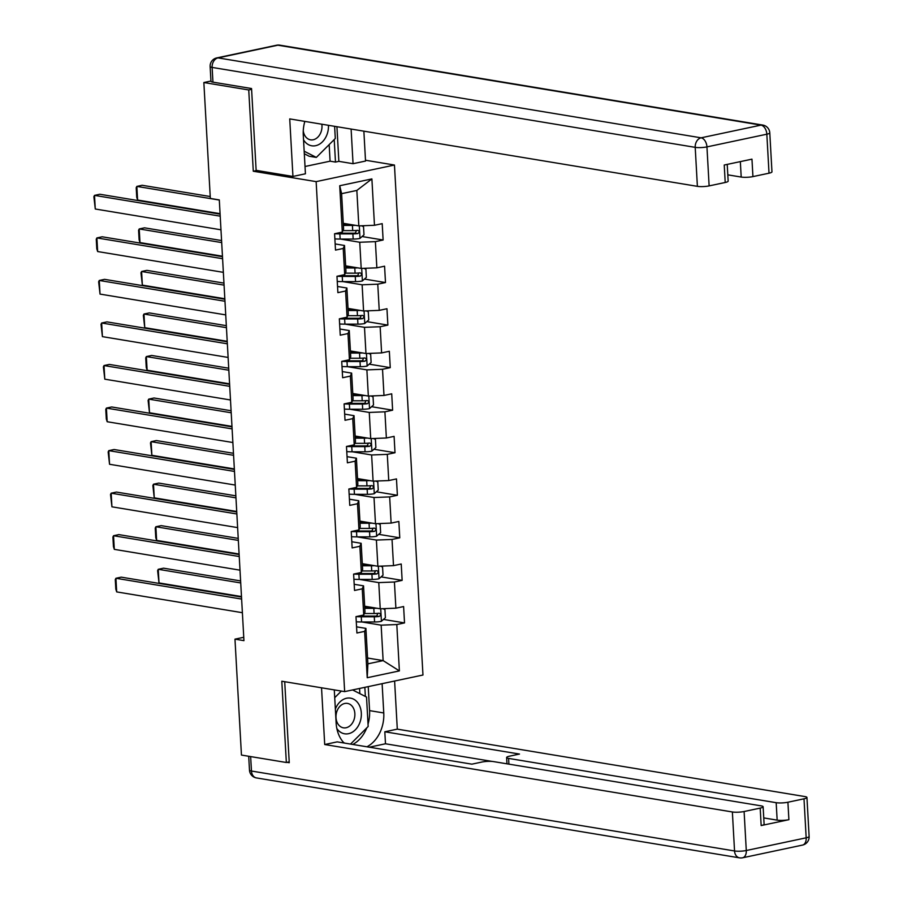 <?xml version="1.0" encoding="UTF-8"?>
<svg xmlns="http://www.w3.org/2000/svg" width="903" height="903" viewBox="0 0 903 903"><rect width="100%" height="100%" fill="white"/><g stroke="black" fill="none" stroke-linecap="round" stroke-linejoin="round"><path stroke-width="1.35" d="M365.489 160.237L394.453 165.035L422.965 675.015L344.653 691.619L316.14 181.627L394.453 165.035M343.264 223.312L358.83 225.885L356.843 190.431L341.605 193.66L343.591 229.114L342.305 232.105L334.584 233.742L335.498 250.097L343.219 248.46L344.686 274.647L336.966 276.284L337.88 292.651L345.601 291.014L347.068 317.19L339.336 318.827L340.25 335.194L347.982 333.557L349.438 359.733L341.718 361.369L342.632 377.736L350.353 376.099L351.82 402.275L344.099 403.912L345.014 420.279L352.734 418.642L354.202 444.829L346.481 446.466L347.395 462.821L355.116 461.185L356.583 487.372L348.851 489.008L349.766 505.375L357.498 503.727L358.954 529.914L351.233 531.551L352.147 547.918L359.868 546.281L361.335 572.457L353.615 574.094L354.529 590.46L362.25 588.824L363.717 614.999L355.985 616.636L356.911 633.003L364.631 631.366L367.228 677.724L399.386 670.906L383.132 660.612L381.145 625.158L361.832 621.964M342.305 232.105L339.72 185.736L371.889 178.918L374.474 225.287L382.206 223.651L383.12 240.006L362.069 236.53M399.386 670.906L396.801 624.549L404.521 622.912L403.607 606.545L395.886 608.182L394.419 582.006L402.14 580.369L401.225 564.003L393.505 565.639L392.037 539.463L399.769 537.816L398.855 521.46L391.123 523.097L389.667 496.91L397.388 495.273L396.473 478.917L388.753 480.554L387.285 454.367L395.006 452.73L394.092 436.363L386.371 438L384.904 411.824L392.624 410.188L391.71 393.821L383.989 395.458L382.522 369.282L390.254 367.645L389.34 351.278L381.608 352.915L380.152 326.739L387.872 325.103L386.958 308.736L379.237 310.372L377.77 284.185L385.491 282.549L384.576 266.193L376.856 267.83L375.388 241.643L383.12 240.006M243.765 637.292L234.972 639.155L243.945 640.645L219.305 199.924L210.331 198.434L203.852 82.534L248.743 89.961L253.291 171.231L316.14 181.627M344.686 274.647L345.973 271.668L344.506 245.481L335.148 243.934M340.431 239.058L359.744 242.252L361.2 268.428L345.646 265.854M344.506 245.481L343.219 248.46M375.388 241.643L359.744 242.252M376.856 267.83L361.2 268.428M347.068 317.19L348.344 314.21L346.887 288.023L337.53 286.477M342.813 281.601L362.126 284.795L363.582 310.982L348.027 308.408M346.887 288.023L345.601 291.014M377.77 284.185L362.126 284.795M379.237 310.372L363.582 310.982M349.438 359.733L350.725 356.753L349.258 330.566L339.912 329.019M345.183 324.143L364.496 327.337L365.963 353.524L350.398 350.951M349.258 330.566L347.982 333.557M380.152 326.739L364.496 327.337M381.608 352.915L365.963 353.524M351.82 402.275L353.107 399.295L351.639 373.12L342.293 371.573M347.565 366.686L366.878 369.88L368.345 396.067L352.78 393.494M351.639 373.12L350.353 376.099M382.522 369.282L366.878 369.88M383.989 395.458L368.345 396.067M354.202 444.829L355.477 441.838L354.021 415.662L344.664 414.116M349.946 409.24L369.259 412.434L370.715 438.61L355.161 436.036M354.021 415.662L352.734 418.642M384.904 411.824L369.259 412.434M386.371 438L370.715 438.61M356.583 487.372L357.859 484.392L356.403 458.205L347.045 456.658M352.317 451.782L371.63 454.977L373.097 481.152L357.532 478.579M356.403 458.205L355.116 461.185M387.285 454.367L371.63 454.977M388.753 480.554L373.097 481.152M358.954 529.914L360.241 526.934L358.773 500.747L349.427 499.201M354.698 494.325L374.011 497.519L375.479 523.706L359.913 521.121M358.773 500.747L357.498 503.727M389.667 496.91L374.011 497.519M391.123 523.097L375.479 523.706M361.335 572.457L362.622 569.477L361.155 543.29L351.809 541.744M357.08 536.867L376.393 540.062L377.86 566.249L362.295 563.675M361.155 543.29L359.868 546.281M392.037 539.463L376.393 540.062M393.505 565.639L377.86 566.249M363.717 614.999L364.993 612.02L363.537 585.844L354.179 584.297M359.462 579.41L378.775 582.604L380.231 608.791L364.677 606.218M363.537 585.844L362.25 588.824M394.419 582.006L378.775 582.604M395.886 608.182L380.231 608.791M367.228 677.724L367.893 663.84L365.907 628.386L356.561 626.84M367.566 658.027L383.132 660.612L367.893 663.84M365.907 628.386L364.631 631.366M396.801 624.549L381.145 625.158M344.653 691.619L281.804 681.223L286.341 762.493L289.197 761.884M286.341 762.493L241.451 755.066L234.972 639.155M251.598 89.352L248.743 89.961M210.952 81.022L203.852 82.534M371.889 178.918L356.843 190.431M341.605 193.66L339.72 185.736M374.474 225.287L358.83 225.885M404.521 622.912L383.482 619.424M363.22 616.083L360.658 615.654M402.14 580.369L381.1 576.882M360.85 573.529L358.277 573.112M399.769 537.816L378.718 534.339M358.468 530.987L355.895 530.558M397.388 495.273L376.348 491.796M356.087 488.444L353.513 488.015M395.006 452.73L373.966 449.254M353.716 445.901L351.143 445.472M392.624 410.188L371.584 406.7M351.335 403.359L348.761 402.93M390.254 367.645L369.203 364.157M348.953 360.805L346.38 360.387M387.872 325.103L366.832 321.615M346.571 318.262L344.009 317.845M385.491 282.549L364.451 279.072M344.201 275.72L341.627 275.291M341.819 233.177L339.246 232.748M253.291 171.231L256.858 170.475M242.388 612.708L116.69 591.905L115.923 578.27L121.216 577.152L241.507 597.052M241.62 599.073L115.923 578.27L115.291 579.602L115.821 589.14L116.69 591.905M376.788 608.216A7.371 1.366 176.8 0 1 373.819 608.329L364.789 608.329M373.232 607.629L364.756 607.629M240.604 580.934L163.545 568.179L158.251 569.296L240.717 582.943M382.872 608.69L384.938 609.548L385.389 617.731L381.314 621.354A7.371 1.366 176.8 0 1 374.576 621.975L361.572 621.964A21.266 3.951 176.8 0 1 356.279 621.795M241.485 596.578L159.007 582.932L157.619 570.628L158.251 569.296L159.007 582.932M356.075 616.625A21.266 3.951 -3.2 0 0 361.279 616.772L374.293 616.783A7.371 1.366 -3.2 0 0 379.215 616.467C381.077 615.09 381.021 613.995 379.034 613.193A7.371 1.366 176.8 0 1 374.113 613.521L364.361 613.509M377.939 613.329L376.63 616.049A3.747 0.7 176.8 0 1 375.309 616.083L362.295 616.072A17.654 3.273 176.8 0 1 358.999 616.004M336.83 728.484A18.071 13.658 99.4 0 0 359.97 722.298A18.071 13.658 99.4 0 0 353.784 699.261A18.071 13.658 99.4 0 0 335.363 709.058M336.932 711.271A12.371 9.346 99.4 0 0 343.411 727.818A12.371 9.346 99.4 0 0 353.931 719.951A12.371 9.346 99.4 0 0 347.452 703.403A12.371 9.346 99.4 0 0 336.932 711.271M352.599 689.937L366.528 697.048L368.164 726.486L350.533 744.083M344.743 743.124L343.659 742.571M334.72 697.68L341.345 691.066M303.532 139.818A18.071 13.658 99.4 0 0 327.089 134.31A18.071 13.658 99.4 0 0 328.455 125.303M303.261 130.822A12.371 9.346 99.4 0 0 310.542 139.83A12.371 9.346 99.4 0 0 321.05 131.962A12.371 9.346 99.4 0 0 321.829 124.208M334.618 126.318L335.295 138.498L316.332 157.415L309.142 156.23L304.311 153.758M316.332 157.415L304.164 151.207M382.116 683.673L383.764 712.964A31.278 23.636 99.4 0 1 366.934 746.792M334.291 689.903L336.142 723.055A31.278 23.636 99.4 0 0 344.077 743.011M321.536 687.793L324.708 744.524L337.191 741.871L471.885 764.164L481.83 762.053A8.341 1.546 -3.2 0 1 493.569 761.601L761.15 805.871A8.341 1.546 -3.2 0 1 763.125 806.751L764.107 824.202A8.341 1.546 176.8 0 1 761.161 825.556L788.895 819.687A8.341 1.546 176.8 0 1 777.156 820.138L763.757 817.915M492.124 761.421L385.479 743.779L369.361 747.199M385.479 743.779L384.813 731.78L397.297 729.139L804.957 796.581A8.341 1.546 -3.2 0 1 806.943 797.462A8.341 1.546 -3.2 0 1 803.997 798.816L787.913 802.225L788.895 819.687M394.611 681.031L397.297 729.139M324.708 744.524L732.367 811.966A8.341 1.546 -3.2 0 0 744.106 811.515L760.191 808.106A8.341 1.546 -3.2 0 0 763.125 806.751M777.156 820.138L776.174 802.688L508.592 758.407A8.341 1.546 -3.2 0 1 506.617 757.527A8.341 1.546 -3.2 0 1 509.552 756.172L519.496 754.061L384.813 731.78M776.174 802.688A8.341 1.546 -3.2 0 0 787.913 802.225M287.052 762.346L289.253 762.708L284.716 681.697M368.232 686.619L369.575 710.616L383.764 712.964M352.746 744.444A31.278 23.636 99.4 0 0 366.765 727.886M368.04 724.15A31.278 23.636 99.4 0 0 369.575 710.616M365.354 696.45L364.846 687.341M359.857 693.639L359.563 688.458M304.842 121.397A31.278 23.636 99.4 0 0 303.273 135.066L305.428 173.794L292.944 176.446L289.728 118.903L697.387 186.345L695.208 147.347L212.126 67.42L212.95 82.15L251.553 88.539L256.136 170.351L292.944 176.446M351.109 129.05L353.05 163.703L365.534 161.05L363.864 131.161M305.022 166.491L330.092 161.185L335.476 162.077L338.862 161.355L353.05 163.703M727.795 174.843L741.205 177.056L740.336 161.614M769.017 173.195L766.839 134.197A8.341 1.546 -3.2 0 0 769.785 132.843L771.963 171.841A8.341 1.546 176.8 0 1 769.017 173.195L752.933 176.604A8.341 1.546 176.8 0 1 741.205 177.056M727.22 164.391L728.157 181.119A8.341 1.546 176.8 0 1 725.211 182.485L709.126 185.894A8.341 1.546 176.8 0 1 697.387 186.345M752.933 176.604L751.962 159.154L724.24 165.023L725.211 182.485M212.95 82.15A8.341 1.546 176.8 0 1 210.963 81.27L210.139 66.54A8.341 1.546 -3.2 0 0 212.126 67.42A8.341 6.298 -80.6 0 1 218.018 57.894L701.1 137.82L760.992 125.122L277.91 45.195L218.018 57.894A8.341 5.237 78 0 0 216.743 57.916A8.341 8.341 0 0 0 210.139 66.54M336.921 126.702L338.862 161.355M335.476 162.077L334.223 139.57M330.092 161.185L329.166 144.615M240.006 570.165L114.309 549.363L113.541 535.727L118.835 534.61L239.137 554.51M239.25 556.53L113.541 535.727L112.909 537.048L113.439 546.597L114.309 549.363M237.624 527.612L111.927 506.82L111.171 493.185L116.453 492.067L236.755 511.967M236.868 513.976L111.171 493.185L110.527 494.505L111.927 506.82M374.406 565.673A7.371 1.366 176.8 0 1 371.438 565.786L362.408 565.786M370.862 565.086L362.374 565.086M238.234 538.391L161.163 525.636L155.869 526.754L238.347 540.4M380.502 566.147L382.556 567.005L383.019 575.188L378.933 578.812A7.371 1.366 176.8 0 1 372.205 579.421L359.191 579.41A21.266 3.951 176.8 0 1 353.897 579.252M239.103 554.036L156.637 540.389L155.767 537.624L155.237 528.074L155.869 526.754L156.637 540.389M353.694 574.082A21.266 3.951 -3.2 0 0 358.897 574.229L371.912 574.24A7.371 1.366 -3.2 0 0 376.833 573.924C378.696 572.536 378.639 571.452 376.653 570.651A7.371 1.366 176.8 0 1 371.731 570.967L361.979 570.967M375.558 570.775L374.248 573.495A3.747 0.7 176.8 0 1 372.928 573.54L359.925 573.529A17.654 3.273 176.8 0 1 356.617 573.461M372.025 523.13A7.371 1.366 176.8 0 1 369.056 523.243L360.037 523.232M368.48 522.544L359.992 522.532M235.852 495.837L158.781 483.094L153.487 484.211L235.965 497.858M378.12 523.593L380.174 524.462L380.637 532.635L376.551 536.269A7.371 1.366 176.8 0 1 369.824 536.879L356.809 536.867A21.266 3.951 176.8 0 1 351.527 536.709M236.721 511.493L154.255 497.846L152.855 485.532L153.487 484.211L154.255 497.846M351.312 531.528A21.266 3.951 -3.2 0 0 356.527 531.686L369.53 531.698A7.371 1.366 -3.2 0 0 374.452 531.382C376.325 529.993 376.258 528.91 374.271 528.108A7.371 1.366 176.8 0 1 369.35 528.424L359.597 528.413M373.176 528.232L371.867 530.953A3.747 0.7 176.8 0 1 370.557 530.998L357.543 530.987A17.654 3.273 176.8 0 1 354.236 530.919M235.254 485.069L109.545 464.277L108.789 450.642L114.083 449.513L234.374 469.425M234.487 471.434L108.789 450.642L108.157 451.963L109.545 464.277M232.872 442.526L107.175 421.735L106.407 408.1L111.701 406.971L231.992 426.871M232.105 428.891L106.407 408.1L105.775 409.42L106.306 418.958L107.175 421.735M230.491 399.984L104.793 379.181L104.026 365.546L109.319 364.428L229.622 384.328M229.734 386.349L104.026 365.546L103.393 366.878L104.793 379.181M369.643 480.588A7.371 1.366 176.8 0 1 366.686 480.701L357.656 480.689M366.099 480.001L357.611 479.99M233.471 453.295L156.4 440.551L151.117 441.669L233.584 455.315M375.738 481.051L377.804 481.909L378.255 490.092L374.181 493.715A7.371 1.366 176.8 0 1 367.442 494.336L354.439 494.325A21.266 3.951 176.8 0 1 349.145 494.167M234.351 468.95L151.873 455.304L150.485 442.989L151.117 441.669L151.873 455.304M348.942 488.986A21.266 3.951 -3.2 0 0 354.145 489.144L367.16 489.155A7.371 1.366 -3.2 0 0 372.081 488.839C373.944 487.451 373.876 486.356 371.889 485.566A7.371 1.366 176.8 0 1 366.968 485.882L357.227 485.87M370.806 485.69L369.496 488.41A3.747 0.7 176.8 0 1 368.176 488.455L355.161 488.444A17.654 3.273 176.8 0 1 351.854 488.365M367.273 438.045A7.371 1.366 176.8 0 1 364.304 438.158L355.274 438.147M363.717 437.458L355.24 437.447M231.1 410.752L154.029 397.997L148.735 399.126L231.202 412.773M373.357 438.508L375.422 439.366L375.874 447.549L371.799 451.173A7.371 1.366 176.8 0 1 365.06 451.793L352.057 451.782A21.266 3.951 176.8 0 1 346.763 451.624M231.969 426.408L149.492 412.761L148.103 400.447L148.735 399.126L149.492 412.761M346.56 446.443A21.266 3.951 -3.2 0 0 351.764 446.601L364.778 446.613A7.371 1.366 -3.2 0 0 369.699 446.296C371.562 444.908 371.505 443.813 369.519 443.023A7.371 1.366 176.8 0 1 364.598 443.339L354.845 443.328M368.424 443.147L367.115 445.868A3.747 0.7 176.8 0 1 365.794 445.913L352.78 445.901A17.654 3.273 176.8 0 1 349.484 445.822M364.891 395.491A7.371 1.366 176.8 0 1 361.922 395.616L352.892 395.604M361.347 394.904L352.859 394.904M228.719 368.21L151.648 355.455L146.354 356.572L228.831 370.219M370.986 395.965L373.041 396.823L373.503 405.007L369.417 408.63A7.371 1.366 176.8 0 1 362.69 409.251L349.675 409.24A21.266 3.951 176.8 0 1 344.382 409.082M229.588 383.854L147.121 370.219L146.252 367.442L145.722 357.904L146.354 356.572L147.121 370.219M344.178 403.901A21.266 3.951 -3.2 0 0 349.382 404.059L362.396 404.07A7.371 1.366 -3.2 0 0 367.318 403.743C369.18 402.366 369.124 401.271 367.137 400.481A7.371 1.366 176.8 0 1 362.216 400.797L352.463 400.785M366.042 400.605L364.733 403.325A3.747 0.7 176.8 0 1 363.412 403.37L350.409 403.359A17.654 3.273 176.8 0 1 347.102 403.28M228.109 357.441L102.411 336.638L101.655 323.003L106.938 321.886L227.24 341.786M227.353 343.806L101.655 323.003L101.023 324.324L102.411 336.638M362.509 352.949A7.371 1.366 176.8 0 1 359.541 353.062L350.522 353.062M358.965 352.362L350.477 352.362M226.337 325.667L149.266 312.912L143.972 314.03L226.45 327.676M368.605 353.423L370.659 354.281L371.122 362.464L367.036 366.087A7.371 1.366 176.8 0 1 360.308 366.697L347.294 366.686A21.266 3.951 176.8 0 1 342.011 366.528M227.217 341.311L144.74 327.665L143.34 315.35L143.972 314.03L144.74 327.665M341.797 361.358A21.266 3.951 -3.2 0 0 347.012 361.505L360.015 361.516A7.371 1.366 -3.2 0 0 364.936 361.2C366.81 359.812 366.742 358.728 364.756 357.927A7.371 1.366 176.8 0 1 359.834 358.243L350.082 358.243M363.672 358.062L362.363 360.771A3.747 0.7 176.8 0 1 361.042 360.816L348.027 360.805A17.654 3.273 176.8 0 1 344.72 360.737M225.739 314.899L100.03 294.096L99.274 280.461L104.567 279.343L224.858 299.243M224.971 301.252L99.274 280.461L98.641 281.781L100.03 294.096M360.128 310.406A7.371 1.366 176.8 0 1 357.17 310.519L348.14 310.508M356.583 309.819L348.106 309.808M223.955 283.113L146.884 270.369L141.602 271.487L224.068 285.134M366.223 310.88L368.289 311.738L368.74 319.922L364.665 323.545A7.371 1.366 176.8 0 1 357.927 324.154L344.923 324.143A21.266 3.951 176.8 0 1 339.63 323.985M224.836 298.769L142.358 285.122L140.97 272.808L141.602 271.487L142.358 285.122M339.426 318.815A21.266 3.951 -3.2 0 0 344.63 318.962L357.644 318.973A7.371 1.366 -3.2 0 0 362.566 318.657C364.428 317.269 364.361 316.185 362.385 315.384A7.371 1.366 176.8 0 1 357.453 315.7L347.711 315.689M361.29 315.508L359.981 318.228A3.747 0.7 176.8 0 1 358.66 318.274L345.646 318.262A17.654 3.273 176.8 0 1 342.35 318.195M223.357 272.345L97.659 251.553L96.892 237.918L102.186 236.789L222.477 256.7M222.589 258.709L96.892 237.918L96.26 239.239L96.79 248.788L97.659 251.553M357.757 267.864A7.371 1.366 176.8 0 1 354.789 267.977L345.759 267.965M354.213 267.277L345.725 267.265M221.585 240.57L144.514 227.827L139.22 228.944L221.698 242.591M363.853 268.326L365.907 269.196L366.358 277.368L362.284 280.991A7.371 1.366 176.8 0 1 355.556 281.612L342.542 281.601A21.266 3.951 176.8 0 1 337.248 281.443M222.454 256.226L139.988 242.58L139.118 239.814L138.588 230.265L139.22 228.944L139.988 242.58M337.045 276.262A21.266 3.951 -3.2 0 0 342.248 276.42L355.263 276.431A7.371 1.366 -3.2 0 0 360.184 276.115C362.047 274.726 361.99 273.632 360.004 272.841A7.371 1.366 176.8 0 1 355.082 273.157L345.33 273.146M358.909 272.966L357.599 275.686A3.747 0.7 176.8 0 1 356.279 275.731L343.275 275.72A17.654 3.273 176.8 0 1 339.968 275.652M220.975 229.802L95.278 209.011L94.51 195.375L99.804 194.247L220.106 214.158M220.219 216.167L94.51 195.375L93.878 196.696L95.278 209.011M355.376 225.321A7.371 1.366 176.8 0 1 352.407 225.434L343.388 225.423M351.831 224.734L343.343 224.723M210.218 196.538L142.132 185.273L136.838 186.402L219.316 200.048M361.471 225.784L363.525 226.642L363.988 234.825L359.902 238.448A7.371 1.366 176.8 0 1 353.175 239.069L340.16 239.058A21.266 3.951 176.8 0 1 334.866 238.9M220.072 213.684L137.606 200.037L136.737 197.272L136.206 187.722L136.838 186.402L137.606 200.037M334.663 233.719A21.266 3.951 -3.2 0 0 339.867 233.877L352.881 233.888A7.371 1.366 -3.2 0 0 357.802 233.572C359.665 232.184 359.608 231.089 357.622 230.299A7.371 1.366 176.8 0 1 352.701 230.615L342.948 230.604M356.527 230.423L355.218 233.143A3.747 0.7 176.8 0 1 353.908 233.188L340.894 233.177A17.654 3.273 176.8 0 1 337.587 233.098M381.416 621.264L380.716 608.769M361.572 621.964L361.279 616.772M374.113 613.521L373.819 608.329M374.576 621.975L374.293 616.783M376.63 616.049L379.215 616.467M761.161 825.556L760.191 808.106M744.106 811.515L746.284 850.513L806.176 837.815L803.997 798.816M250.65 756.59L251.463 771.038L734.545 850.965L732.367 811.966M508.592 758.407L508.908 764.141M746.284 850.513A8.341 1.546 176.8 0 1 734.545 850.965A8.341 6.298 -80.6 0 0 739.534 857.85A8.341 8.341 0 0 0 742.627 857.782A8.341 5.237 -102 0 0 746.284 850.513M806.176 837.815A8.341 5.237 78 0 1 802.519 845.084A8.341 8.341 0 0 0 809.122 836.46A8.341 1.546 176.8 0 1 806.176 837.815M739.534 857.85L256.452 777.923A8.341 6.298 -80.6 0 1 251.463 771.038A8.341 1.546 176.8 0 1 249.488 770.157L248.709 756.262M769.785 132.843A8.341 8.341 0 0 0 762.809 125.077A8.341 6.298 -80.6 0 0 760.992 125.122A8.341 5.237 78 0 1 766.839 134.197L706.947 146.896L709.126 185.894M706.947 146.896A8.341 5.237 -102 0 0 701.1 137.82A8.341 6.298 -80.6 0 0 695.208 147.347A8.341 1.546 -3.2 0 0 706.947 146.896M276.634 45.218A8.341 5.237 -102 0 1 277.91 45.195A8.341 6.298 -80.6 0 1 279.727 45.15A8.341 8.341 0 0 0 276.634 45.218L216.743 57.916M379.034 578.721L378.334 566.226M359.191 579.41L358.897 574.229M371.731 570.967L371.438 565.786M372.205 579.421L371.912 574.24M374.248 573.495L376.833 573.924M376.653 536.179L375.964 523.684M356.809 536.867L356.527 531.686M369.35 528.424L369.056 523.243M369.824 536.879L369.53 531.698M371.867 530.953L374.452 531.382M374.282 493.625L373.582 481.141M354.439 494.325L354.145 489.144M366.968 485.882L366.686 480.701M367.442 494.336L367.16 489.155M369.496 488.41L372.081 488.839M371.901 451.082L371.201 438.598M352.057 451.782L351.764 446.601M364.598 443.339L364.304 438.158M365.06 451.793L364.778 446.613M367.115 445.868L369.699 446.296M369.519 408.54L368.819 396.045M349.675 409.24L349.382 404.059M362.216 400.797L361.922 395.616M362.69 409.251L362.396 404.07M364.733 403.325L367.318 403.743M367.137 365.997L366.449 353.502M347.294 366.686L347.012 361.505M359.834 358.243L359.541 353.062M360.308 366.697L360.015 361.516M362.363 360.771L364.936 361.2M364.767 323.455L364.067 310.959M344.923 324.143L344.63 318.962M357.453 315.7L357.17 310.519M357.927 324.154L357.644 318.973M359.981 318.228L362.566 318.657M362.385 280.901L361.685 268.417M342.542 281.601L342.248 276.42M355.082 273.157L354.789 267.977M355.556 281.612L355.263 276.431M357.599 275.686L360.184 276.115M360.004 238.358L359.304 225.874M340.16 239.058L339.867 233.877M352.701 230.615L352.407 225.434M353.175 239.069L352.881 233.888M355.218 233.143L357.802 233.572M742.627 857.782L802.519 845.084M809.122 836.46L806.943 797.462M249.488 770.157A8.341 8.341 0 0 0 256.452 777.923M506.617 757.527L506.967 763.814M762.809 125.077L279.727 45.15"/></g></svg>
